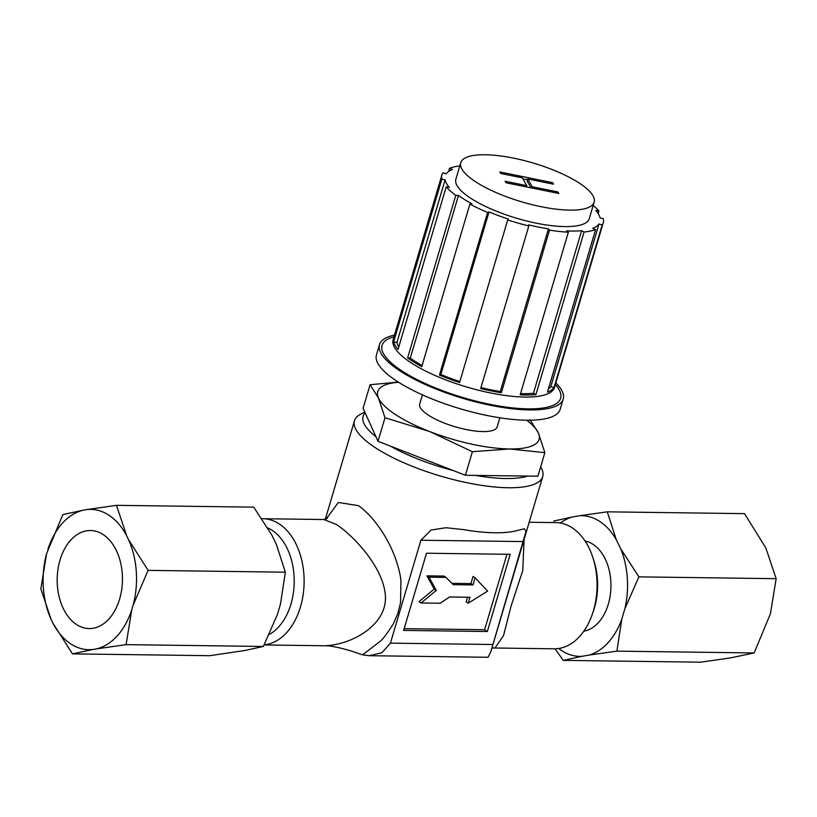 <?xml version="1.0" encoding="UTF-8"?>
<svg xmlns="http://www.w3.org/2000/svg" width="817" height="817" viewBox="0 0 817 817"><rect width="100%" height="100%" fill="white"/><g stroke="black" fill="none" stroke-linecap="round" stroke-linejoin="round"><path stroke-width="1.23" d="M451.913 583.338L470.919 583.593L473.043 576.445L475.085 577.782L472.972 584.931L453.231 584.666L446 577.405L428.996 577.18L436.319 590.425L421.031 602.977L440.292 603.232L449.585 596.972L469.969 597.247L468.202 603.201L487.637 591.099L475.085 577.782M467.538 597.217L466.16 601.863L468.202 603.201M436.319 590.425L434.266 589.088L418.988 601.629L421.031 602.977M434.266 589.088L426.954 575.842L428.996 577.18M426.954 575.842L443.958 576.067L446 577.405M470.919 583.593L472.972 584.931M492.865 647.983L554.212 648.8A63.103 42.014 -89.2 0 0 592.162 614.67A63.103 42.014 -89.2 0 0 592.917 557.715A63.103 42.014 -89.2 0 0 572.196 527.813A63.103 42.014 -89.2 0 0 555.887 522.594L529.181 522.247M524.126 539.281L522.768 570.521L511.105 605.959L503.538 635.606L495.061 647.84L491.865 648.198M326.218 518.979L338.309 502.486L358.203 505.6C361.298 507.081 370.346 515.925 372.45 518.724C377.066 524.085 381.437 530.274 385.573 537.28C389.903 545.123 391.752 548.544 395.428 558.287C398.512 567.253 400.34 574.637 400.933 580.438L400.534 602.803L397.787 613.669L393.345 623.81C386.686 634.196 382.244 640.068 380.017 641.437L362.636 654.836L359.623 653.906C348.226 649.689 337.268 646.921 326.759 645.604C352.188 644.307 389.158 624.321 385.164 593.418C381.988 566.447 354.415 536.585 336.798 524.698L323.951 519.53L327.627 518.039M261.981 518.724A63.103 42.014 90.8 0 1 262.941 518.724A63.103 42.014 90.8 0 1 279.251 523.932A63.103 42.014 90.8 0 1 303.403 592.744A63.103 42.014 90.8 0 1 264.218 644.807M540.66 466.834L540.721 466.916A98.163 28.554 -163.5 0 1 542.713 476.566A98.163 28.554 -163.5 0 1 476.403 484.522A98.163 28.554 -163.5 0 1 375.35 447.716A98.163 28.554 -163.5 0 1 354.466 420.806A98.163 28.554 -163.5 0 1 361.39 413.8L364.831 412.125M362.636 654.836L369.131 655.704L381.886 652.773L390.424 643.142L420.908 540.231L431.08 530.039L446.062 527.731L463.484 529.62A98.163 28.554 16.5 0 0 517.845 530.345L524.381 528.762L526.025 531.305L490.854 651.619L488.086 657.277L369.345 655.704M507.132 596.665L498.186 626.884M527.802 476.076A91.157 26.512 -163.5 0 1 475.484 475.392M453.241 470.531A91.157 26.512 -163.5 0 1 390.169 446.021M267.823 527.945A56.097 37.347 90.8 0 1 272.112 530.294A56.097 37.347 90.8 0 1 294.191 583.338A56.097 37.347 90.8 0 1 269.396 634.39M592.162 614.67L593.265 611.524A56.097 37.347 -89.2 0 0 593.939 560.891L592.917 557.715M375.932 436.697A91.157 26.512 -163.5 0 1 365.179 412.881M506.948 554.283L484.604 629.723L404.149 628.661M487.33 631.51L403.639 630.407L426.505 553.221L510.196 554.324L487.33 631.51L484.604 629.723M47.825 549.524A70.15 46.712 90.8 0 1 62.419 523.186A70.15 46.712 90.8 0 1 83.477 510.145L62.848 514.567L46.569 553.752L40.85 588.832L51.103 619.439A70.15 46.712 90.8 0 1 46.569 553.752M72.478 653.876L209.714 655.694L244.875 650.485L263.34 646.461L277.361 614.609L280.466 604.151L285.347 572.186L276.33 544.306L271.877 535.145L253.719 507.143L116.474 505.335L86.531 509.624A70.15 46.712 90.8 0 1 126.727 535.932L128.535 539.639A70.15 46.712 90.8 0 1 133.069 605.326L131.813 609.564A70.15 46.712 90.8 0 1 96.161 648.933L93.107 649.464A70.15 46.712 90.8 0 1 52.911 623.146L72.478 653.876L93.107 649.464M108.967 618.929A49.03 32.639 90.8 0 1 89.165 628.559A49.03 32.639 90.8 0 1 58.671 594.705A49.03 32.639 90.8 0 1 70.671 540.16A49.03 32.639 90.8 0 1 90.473 530.519A49.03 32.639 90.8 0 1 120.977 564.373A49.03 32.639 90.8 0 1 108.967 618.929M263.34 646.461L126.104 644.644L131.813 609.564M96.161 648.933L126.104 644.644M133.069 605.326L148.102 570.368L285.347 572.186M148.102 570.368L128.535 539.639M126.727 535.932L116.474 505.335M83.477 510.145L86.531 509.624M52.911 623.146L51.103 619.439M607.286 511.83L579.672 515.731A70.344 46.835 90.8 0 1 599.821 521.501A70.344 46.835 90.8 0 1 616.294 539.7L607.286 511.83L744.522 513.638L765.897 548.074L776.15 578.681L638.904 576.863L624.882 608.706A70.344 46.835 90.8 0 0 620.746 548.861L638.904 576.863M583.849 631.173A45.435 30.249 -89.2 0 0 610.585 592.703A45.435 30.249 -89.2 0 0 593.06 544.357A45.435 30.249 -89.2 0 0 585.033 541.007M621.788 619.174A70.344 46.835 90.8 0 1 589.302 655.04L616.906 651.139L621.788 619.174L624.882 608.706M555.029 648.8L563.281 660.371L581.745 656.347A70.344 46.835 90.8 0 1 558.705 648.494M776.15 578.681L770.431 613.761L754.152 652.957L730.469 657.899L700.526 662.189L563.281 660.371M581.745 656.347L589.302 655.04M620.746 548.861L616.294 539.7M579.672 515.731L572.125 517.028A70.344 46.835 90.8 0 0 560.36 523.023M553.66 521.062L572.125 517.028M754.152 652.957L616.906 651.139M593.173 205.455A84.141 24.479 -163.5 0 1 598.943 211L595.879 210.52A80.771 23.499 -163.5 0 1 598.626 214.33A80.771 23.499 -163.5 0 1 600.076 217.884L603.303 218.67A84.141 24.479 -163.5 0 1 603.252 222.806A84.141 24.479 -163.5 0 1 602.17 225.002L598.994 223.96A80.771 23.499 -163.5 0 1 592.693 228.321L595.613 229.546A84.141 24.479 -163.5 0 1 584.084 232.008L581.622 230.68A80.771 23.499 -163.5 0 1 566.528 230.874L568.356 232.212A84.141 24.479 -163.5 0 1 549.504 230.139L548.432 228.893A80.771 23.499 -163.5 0 1 528.579 224.869L528.824 225.952A84.141 24.479 -163.5 0 1 507.714 219.906L508.317 219.068A80.771 23.499 -163.5 0 1 489.026 211.899L487.626 212.44A84.141 24.479 -163.5 0 1 469.908 204.056L472.012 203.841A80.771 23.499 -163.5 0 1 458.46 195.457L455.784 195.314A84.141 24.479 -163.5 0 1 446.215 186.817L449.268 187.297A80.771 23.499 -163.5 0 1 445.071 179.934L441.844 179.148A84.141 24.479 -163.5 0 1 441.895 175.012A84.141 24.479 -163.5 0 1 442.977 172.816L446.164 173.858A80.771 23.499 -163.5 0 1 452.455 169.497L449.534 168.271A84.141 24.479 -163.5 0 1 459.797 165.953M398.808 346.847A80.771 23.499 -163.5 0 1 396.909 342.537L393.671 341.751A84.141 24.479 16.5 0 0 395.183 345.448A84.141 24.479 16.5 0 0 398.042 349.421L446.215 186.817M393.671 341.751L441.844 179.148M448.574 171.519L449.534 168.271M598.177 213.574L598.943 211M461.962 169.16A69.557 20.231 -163.5 0 1 460.757 162.685A69.557 20.231 -163.5 0 1 523.36 160.357A69.557 20.231 -163.5 0 1 592.948 195.723A69.557 20.231 -163.5 0 1 594.143 202.197A69.557 20.231 -163.5 0 1 531.54 204.526A69.557 20.231 -163.5 0 1 461.962 169.16M594.143 202.197L589.261 218.66A69.557 20.231 -163.5 0 1 526.659 220.988A69.557 20.231 -163.5 0 1 457.081 185.622A69.557 20.231 -163.5 0 1 455.886 179.158L460.757 162.685M555.815 382.928A95.803 27.87 -163.5 0 1 561.575 390.097A95.803 27.87 -163.5 0 1 563.219 399.013A95.803 27.87 -163.5 0 1 476.995 402.23A95.803 27.87 -163.5 0 1 381.151 353.516A95.803 27.87 -163.5 0 1 379.497 344.6A95.803 27.87 -163.5 0 1 394.468 335.133M563.219 399.013L560.176 409.307A95.803 27.87 -163.5 0 1 473.942 412.514A95.803 27.87 -163.5 0 1 378.097 363.8A95.803 27.87 -163.5 0 1 376.453 354.884L379.497 344.6M527.772 178.964L532.204 186.746L557.94 191.964L558.797 193.476L505.978 182.763L505.12 181.251L526.791 185.653L522.349 177.861L500.688 173.47L499.83 171.958L552.639 182.671L553.497 184.182L527.772 178.964L527.159 181.017L531.05 187.849M522.9 178.821L527.537 179.76M526.414 186.909L526.791 185.653M552.272 183.927L552.639 182.671M531.836 188.002L532.204 186.746M557.562 193.22L557.94 191.964M396.909 342.537L445.071 179.934M595.613 229.546L547.451 392.15A84.141 24.479 16.5 0 0 554.008 387.605L550.821 386.564A80.771 23.499 -163.5 0 1 548.411 388.902M550.821 386.564L598.994 223.96M554.008 387.605L602.17 225.002M568.356 232.212L520.184 394.815A84.141 24.479 16.5 0 0 535.911 394.611L533.45 393.283A80.771 23.499 -163.5 0 1 520.552 393.58M533.45 393.283L581.622 230.68M535.911 394.611L584.084 232.008M528.824 225.952L480.662 388.555A84.141 24.479 16.5 0 0 501.342 392.752L500.27 391.496A80.771 23.499 -163.5 0 1 480.937 387.605M500.27 391.496L548.432 228.893M501.342 392.752L549.504 230.139M459.828 381.57A80.771 23.499 -163.5 0 1 440.853 374.503L489.026 211.899M440.853 374.503L439.454 375.044A84.141 24.479 16.5 0 0 459.552 382.519L507.714 219.906M439.454 375.044L487.626 212.44M422.093 365.495A80.771 23.499 -163.5 0 1 410.287 358.06L407.622 357.917A84.141 24.479 16.5 0 0 421.746 366.659L469.908 204.056M410.287 358.06L458.46 195.457M407.622 357.917L455.784 195.314M422.409 394.856L419.693 404.027A40.39 11.744 16.5 0 0 420.05 407.111A40.39 11.744 16.5 0 0 459.859 428.077A40.39 11.744 16.5 0 0 497.144 426.964L499.861 417.804M398.553 382.254A84.141 24.479 16.5 0 0 378.485 398.032A84.141 24.479 16.5 0 0 429.63 431.519L384.991 417.732L378.485 398.032L370.081 384.725L363.105 408.286L378.005 441.292L465.404 475.259L537.882 476.209L544.868 452.659L509.573 448.972A84.141 24.479 16.5 0 0 538.362 432.959A84.141 24.479 16.5 0 0 526.73 420.224M529.957 419.652L538.362 432.959L544.868 452.659M370.081 384.725L398.308 382.101M429.63 431.519A84.141 24.479 16.5 0 0 509.573 448.972L472.379 451.699L429.63 431.519M472.379 451.699L465.404 475.259M384.991 417.732L378.005 441.292M523.411 541.589L420.908 540.231M492.927 644.501L390.424 643.142M441.895 175.012L393.12 339.678A84.141 24.479 16.5 0 0 394.57 347.511A84.141 24.479 16.5 0 0 478.742 390.291A84.141 24.479 16.5 0 0 554.477 387.472L554.426 387.626M555.325 384.582A93.118 27.084 -163.5 0 1 559.032 389.586A93.118 27.084 -163.5 0 1 489.883 404.333A93.118 27.084 -163.5 0 1 383.684 354.027A93.118 27.084 -163.5 0 1 393.978 336.788M329.537 645.828L264.136 644.96M542.713 476.566L506.407 599.106M498.87 624.566L490.854 651.619M354.466 420.806L325.278 519.326M498.85 624.617L498.39 626.179M323.981 519.53L262.941 518.724M603.252 222.806L554.477 387.472"/></g></svg>
